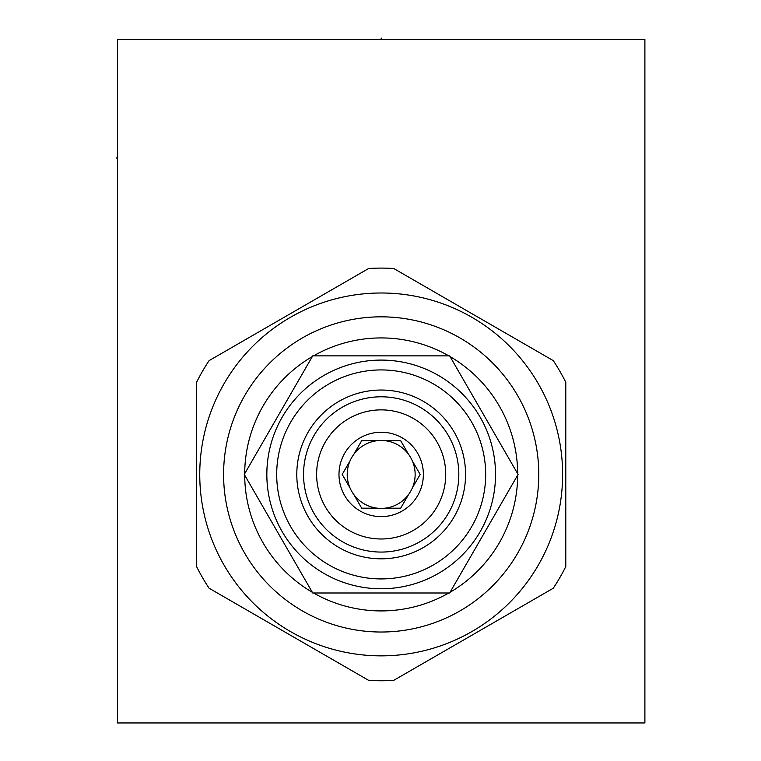 <?xml version="1.0" encoding="UTF-8"?>
<svg xmlns="http://www.w3.org/2000/svg" width="761" height="761" viewBox="0 0 761 761"><rect width="100%" height="100%" fill="white"/><g stroke="black" fill="none" stroke-linecap="round" stroke-linejoin="round"><path stroke-width="1.14" d="M117.47 39.41L117.47 722.95L644.89 722.95L644.89 39.41L117.47 39.41M312.733 355.863L244.271 474.426L312.733 592.99L449.637 592.99L518.089 474.426L449.637 355.863L312.733 355.863M495.525 474.426A114.34 114.34 0 0 0 381.185 360.086A114.34 114.34 0 0 0 266.835 474.426A114.34 114.34 0 0 0 381.185 588.776A114.34 114.34 0 0 0 495.525 474.426A114.34 114.34 0 0 0 381.185 360.086A114.34 114.34 0 0 0 266.835 474.426A114.34 114.34 0 0 0 381.185 588.776A114.34 114.34 0 0 0 495.525 474.426M485.68 474.426A104.495 104.495 0 0 0 381.185 369.932A104.495 104.495 0 0 0 276.69 474.426A104.495 104.495 0 0 0 381.185 578.921A104.495 104.495 0 0 0 485.68 474.426M296.79 474.426A84.385 84.385 0 0 0 381.185 558.821A84.385 84.385 0 0 0 465.57 474.426A84.385 84.385 0 0 0 381.185 390.041A84.385 84.385 0 0 0 296.79 474.426M458.816 474.426A77.641 77.641 0 0 1 381.185 552.067A77.641 77.641 0 0 1 303.544 474.426A77.641 77.641 0 0 1 381.185 396.795A77.641 77.641 0 0 1 458.816 474.426M316.624 474.426A64.552 64.552 0 0 1 381.185 409.875A64.552 64.552 0 0 1 445.737 474.426A64.552 64.552 0 0 1 381.185 538.988A64.552 64.552 0 0 1 316.624 474.426M338.987 474.426A42.197 42.197 0 0 0 381.185 516.624A42.197 42.197 0 0 0 423.373 474.426A42.197 42.197 0 0 0 381.185 432.238A42.197 42.197 0 0 0 338.987 474.426M350.06 488.029A33.969 33.969 0 0 1 350.06 460.824L342.203 474.426L350.06 488.029A33.969 33.969 0 0 0 353.836 494.583L361.694 508.186L377.399 508.186A33.969 33.969 0 0 0 384.961 508.186L400.666 508.186L408.524 494.583A33.969 33.969 0 0 0 412.3 488.029L420.158 474.426L412.3 460.824A33.969 33.969 0 0 1 412.3 488.029L420.158 474.426M400.666 508.186L384.961 508.186A33.969 33.969 0 0 0 408.524 494.583M361.694 508.186L353.836 494.583A33.969 33.969 0 0 0 377.399 508.186M412.3 460.824A33.969 33.969 0 0 0 350.06 460.824L342.203 474.426M361.694 440.676L377.399 440.676L361.694 440.676L353.836 454.279M400.666 440.676L408.524 454.279L400.666 440.676L384.961 440.676M313.551 592.99A136.495 136.495 0 0 0 448.809 592.99M450.046 592.277A136.495 136.495 0 0 0 517.68 475.14M517.68 473.713A136.495 136.495 0 0 0 450.046 356.576M448.809 355.863A136.495 136.495 0 0 0 313.551 355.863M312.314 356.576A136.495 136.495 0 0 0 244.69 473.713M244.69 475.14A136.495 136.495 0 0 0 312.314 592.277M381.185 632.02A157.594 157.594 0 0 0 538.778 474.426A157.594 157.594 0 0 0 381.185 316.833A157.594 157.594 0 0 0 223.591 474.426A157.594 157.594 0 0 0 381.185 632.02M381.185 655.858A181.432 181.432 0 0 1 199.753 474.426A181.432 181.432 0 0 1 381.185 292.995A181.432 181.432 0 0 1 562.617 474.426A181.432 181.432 0 0 1 381.185 655.858M209.075 588.224A206.326 206.326 0 0 1 196.576 566.584L196.576 382.279A206.326 206.326 0 0 1 209.075 360.638L368.685 268.481A206.326 206.326 0 0 1 393.675 268.481L553.295 360.638A206.326 206.326 0 0 1 565.784 382.279L565.784 566.584A206.326 206.326 0 0 1 553.295 588.224L393.675 680.382A206.326 206.326 0 0 1 368.685 680.382L209.075 588.224M117.47 157.974L116.11 157.974M381.185 39.41L381.185 38.05L381.185 39.41"/></g></svg>

